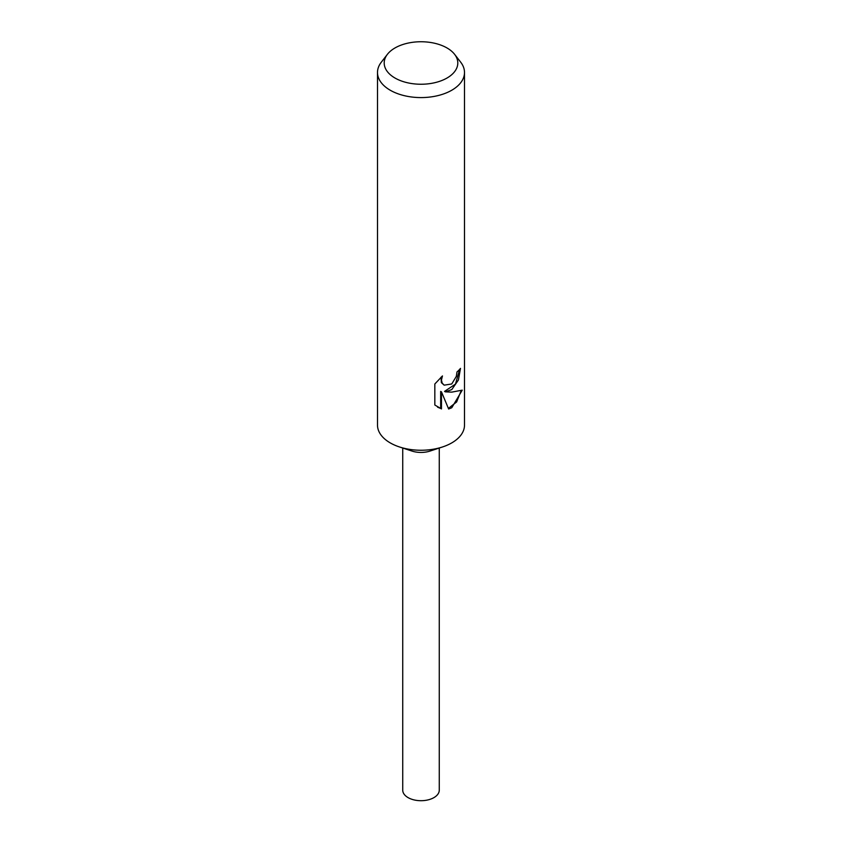 <?xml version="1.0" encoding="UTF-8"?>
<svg xmlns="http://www.w3.org/2000/svg" width="842" height="842" viewBox="0 0 842 842"><rect width="100%" height="100%" fill="white"/><g stroke="black" fill="none" stroke-linecap="round" stroke-linejoin="round"><path stroke-width="1.26" d="M454.596 54.32L460.711 62.213A43.5 25.113 180 0 1 464.5 72.475L464.5 425.126A43.5 25.113 180 0 1 451.765 442.892A43.5 25.113 180 0 1 442.534 446.955A43.5 25.113 180 0 1 399.466 446.955A43.5 25.113 180 0 1 377.5 425.126L377.5 72.475A43.5 25.113 180 0 1 381.289 62.213L387.404 54.32A36.806 21.25 180 0 1 394.972 47.973A36.806 21.25 180 0 1 454.596 54.32A36.806 21.25 180 0 1 447.028 78.022A36.806 21.25 180 0 1 400.129 80.495A36.806 21.25 180 0 1 387.404 54.32M442.534 446.955L430.041 451.059A18.271 10.546 180 0 1 411.959 451.059L399.466 446.955M451.765 389.604L445.323 391.846L451.765 392.13L462.247 390.151L451.765 407.738L448.639 409.002L441.471 391.877L441.471 408.917L434.83 405.013L434.83 383.994L442.45 375.932L441.45 380.068L442.176 383.099L444.166 385.162L451.765 383.963L456.343 376.353L456.985 371.953A43.5 25.113 0 0 0 460.49 368.386L458.416 379.995L451.765 389.604M464.5 72.475A43.5 25.113 180 0 1 451.765 90.231A43.5 25.113 180 0 1 404.349 95.672A43.5 25.113 180 0 1 377.5 72.475M459.637 369.385L455.48 384.099L444.534 391.393L445.323 391.846M444.176 385.162L441.376 382.636L440.987 377.237M437.598 407.202L440.671 408.444L440.671 391.414L441.471 391.877M448.407 408.402L456.627 401.971L461.163 390.688M440.671 408.444L441.471 408.917M439.271 448.028L439.271 790.154A18.271 10.546 180 0 1 433.925 797.616A18.271 10.546 180 0 1 414.011 799.9A18.271 10.546 180 0 1 402.729 790.154L402.729 448.028"/></g></svg>

